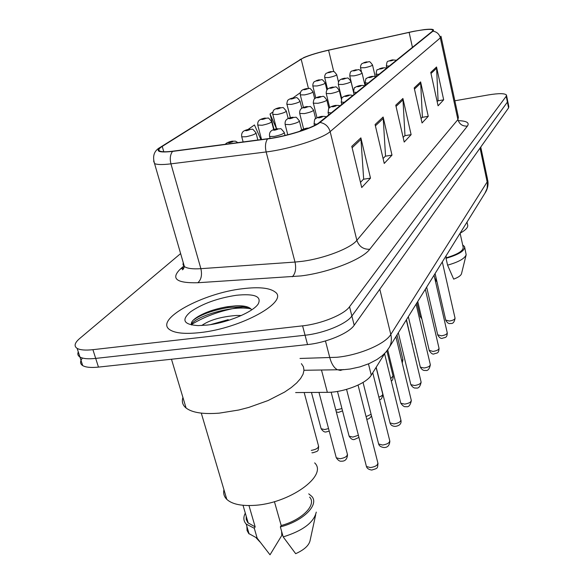 <?xml version="1.0" encoding="UTF-8"?>
<svg xmlns="http://www.w3.org/2000/svg" width="584" height="584" viewBox="0 0 584 584"><rect width="100%" height="100%" fill="white"/><g stroke="black" fill="none" stroke-linecap="round" stroke-linejoin="round"><path stroke-width="0.88" d="M384.892 353.225L371.278 375.14C366.701 383.389 343.721 392.477 327.347 392.339L295.628 392.572M242.834 288.693C203.035 293.007 153.534 319.718 169.966 329.843C175.273 333.245 185.172 334.172 199.677 332.632C241.287 328.471 289.606 301.264 275.006 291.92C269.567 287.839 258.843 286.766 242.834 288.693C203.035 293.007 153.534 319.718 169.966 329.843C175.273 333.245 185.172 334.172 199.677 332.632C241.287 328.471 289.606 301.264 275.006 291.92C269.567 287.839 258.843 286.766 242.834 288.693M413.465 31.441C424.539 29.331 431.007 28.85 432.861 30.003L432.299 31.302L319.156 122.611C313.09 127.94 286.226 136.43 267.99 138.678L173.039 151.154C166.272 152.015 161.87 151.986 159.833 151.073C158.038 150.125 158.841 148.57 162.243 146.409L301.147 59.093C306.418 56.181 315.557 53.217 328.58 50.209L413.465 31.441M413.618 31.324L328.668 50.107C318.455 52.429 310.184 54.903 303.87 57.539L161.491 146.54C154.694 151.3 158.381 152.928 172.543 151.409L267.53 138.941C286.233 136.641 313.791 127.925 319.995 122.457L432.934 31.178C434.919 29.288 432.036 28.762 424.283 29.594L413.618 31.324M191.421 324.558C206.152 315.535 223.533 309.593 243.579 306.746L245.857 306.498M82.461 358.036C79.891 361.306 79.971 363.832 82.702 365.606C85.731 367.358 90.98 367.854 98.462 367.102L307.527 344.575L305.06 335.231C323.894 333.318 346.611 323.894 351.875 316.017L507.401 102.083L507.635 100.828L507.401 102.083L351.875 316.017C346.611 323.894 323.894 333.318 305.06 335.231L95.696 358.408L305.06 335.231L302.578 325.843C321.441 323.872 344.231 314.499 349.539 306.746L506.219 96.258L506.459 95.024C504.766 93.265 498.758 93.228 488.428 94.915L454.856 100.784M78.285 351.875C77.344 354.05 77.898 355.766 79.942 357.021C82.957 358.729 88.206 359.189 95.696 358.408C88.206 359.189 82.957 358.729 79.942 357.021L77.161 348.4C80.169 350.057 85.417 350.48 92.914 349.677L302.578 325.843M351.787 146.372L361.73 187.53L370.497 178.149L360.868 137.861L351.787 146.372M360.481 182.361L363.664 179.003L360.868 137.861M363.43 179.251L370.497 178.149M375.096 124.538L384.236 163.44L391.995 155.132L383.133 117.012L375.096 124.538M383.089 158.549L385.528 155.979L383.133 117.012M385.301 156.213L391.995 155.132M430.758 72.409L438.073 105.806L443.672 99.813L436.54 66.992L430.758 72.409M437.153 101.601L438.08 100.623L436.54 66.992M437.891 100.828L443.672 99.813M414.202 87.914L422.042 122.968L428.247 116.318L420.619 81.906L414.202 87.914M421.057 118.559L422.393 117.143L420.619 81.906M422.188 117.362L428.247 116.318M395.762 105.186L404.201 142.065L411.121 134.656L402.916 98.484L395.762 105.186M403.142 137.422L404.975 135.495L402.916 98.484M404.763 135.714L411.121 134.656M180.624 253.58L79.614 338.567C74.591 342.903 73.774 346.181 77.161 348.4M272.837 112.011L270.034 113.982L274.042 129.473M300.322 92.666L292.993 97.922M260.938 139.605L254.456 124.954L248.098 129.429M270.034 113.982L276.539 128.816M250.215 308.279L248.112 308.432M307.527 344.575C326.339 342.728 348.984 333.238 354.196 325.244L508.576 107.901L508.81 106.617L507.73 101.302M460.141 233.198C466.09 229.877 468.55 226.986 467.529 224.519L467.003 222.124M435.379 280.992L436.321 281.254L436.701 280.627M436.321 281.254L434.613 277.634M445.986 256.026L446.373 257.756C458.163 254.222 463.74 250.609 463.112 246.915L460.104 233.257M446.373 257.756L446.03 258.318L447.57 265.158L453.673 279.13C458.352 277.363 460.966 275.546 461.513 273.684L466.112 254.989M447.57 265.158C458.528 262.07 464.733 258.603 466.171 254.77L464.733 247.528M446.03 258.318C458.988 254.544 465.156 250.631 464.528 246.587L462.681 244.959M182.923 397.456C181.58 401.646 182.631 405.172 186.092 408.026C192.224 412.691 203.298 414.392 219.307 413.136L238.732 410.019L248.769 407.428L268.092 400.536L284.627 392.061L291.285 387.528L296.65 382.973L300.592 378.505L303.052 374.242L303.987 370.293L303.417 366.737L301.395 363.671M223.949 489.713C223.139 493.436 224.095 496.656 226.804 499.364C231.811 503.985 240.601 506.007 253.171 505.416C288.934 504.08 328.376 475.602 314.659 462.886M201.699 325.529C209.481 320.039 221.095 316.681 236.542 315.448L241.316 315.513M210.532 324.609L228.103 319.711M236.389 295.263C217.781 298.117 202.502 303.636 190.559 311.812C181.062 320.01 183.58 324.609 198.122 325.602L207.094 325.076C227.395 322.916 253.551 311.892 258.325 303.768C261.72 296.322 254.405 293.482 236.389 295.263M251.719 309.841C249.543 306.782 244.127 305.447 235.462 305.848L227.249 306.746C215.321 308.819 205.539 312.133 197.888 316.681C192.545 319.988 190.457 322.769 191.64 325.018M246.207 516.19L246.207 519.424L247.857 522.731L255.164 526.885L248.966 505.547M246.886 526.381L247.047 530.44L248.689 533.484L257.164 538.171L270.02 554.8L281.802 535.418L281.627 531.411M257.164 538.171L254.274 528.25L255.164 526.885M245.309 513.132C243.126 517.409 243.433 521.067 246.222 524.111L254.274 528.25M274.422 501.649L281.196 525.52C302.257 519.913 316.944 504.664 309.622 497.094M281.196 525.52L280.349 526.892L283.189 536.9L295.672 553.683C304.49 549.705 309.33 545.149 310.199 540.003L315.681 514.789M283.189 536.9C302.877 530.739 313.9 522.476 316.265 512.102M280.349 526.892C303.257 521.14 319.645 504.503 311.695 496.305L308.739 493.852M191.333 324.237C196.64 315.798 233.819 304.826 250.974 308.907M193.326 320.09L196.472 317.973C204.429 313.265 215.175 309.768 228.709 307.483L246.317 306.607M321.47 369.964L327.347 392.339M368.46 363.89L371.278 375.14M458.206 120.64C466.645 120.932 469.711 122.749 467.419 126.086L369.752 249.266C363.321 249.485 359.029 246.514 356.868 240.338L457.9 119.581L458.404 117.296L441.124 36.85M369.752 249.266C362.511 259.318 328.916 272.546 301.074 275.911L197.859 282.736C176.412 283.24 170.565 278.692 180.317 269.078L183.814 266.048M267.53 138.941C265.392 142.219 264.924 146.555 266.143 151.95L295.015 262.063L301.979 261.347C324.098 258.566 350.816 248.222 356.868 240.338L330.142 131.619C322.821 138.466 289.029 149.285 266.143 151.95L170.944 163.849C162.578 164.856 157.118 164.761 154.563 163.564L153.614 161.001M299.869 59.641L300.556 59.21M161.491 146.54L160.476 147.197C154.213 150.504 152.242 155.957 154.563 163.564L184.376 266.545C187.092 268.494 192.596 269.209 200.881 268.676L295.015 262.063C296.358 268.647 295.46 273.546 292.328 276.765M172.543 151.409C170.221 154.57 169.688 158.717 170.944 163.849L200.881 268.676C202.261 274.954 201.254 279.641 197.859 282.736M319.995 122.457C325.171 123.399 328.558 126.451 330.142 131.619L440.329 37.872C439.263 34.025 436.796 31.791 432.934 31.178M440.986 36.223L440.329 37.872L457.9 119.581C459.389 124.239 462.557 126.414 467.419 126.086M349.539 306.746L354.196 325.244M506.219 96.258L508.576 107.901M92.914 349.677L98.462 367.102M183.208 262.523L183.04 264.742L184.376 266.545L183.267 269.093C183.449 269.063 180.704 271.545 184.07 267.538L180.317 269.078M162.243 146.409L163.775 151.76M409.114 32.354L412.435 47.326M328.58 50.209L333.756 71.657M301.147 59.093L308.432 88.418M396.04 106.405L403.099 99.769M414.465 89.075L420.779 83.132M430.999 73.511L436.693 68.16M375.402 125.823L383.33 118.37M352.115 147.737L361.087 139.291M300.001 358.452L336.844 357.284C359.123 355.218 385.367 343.947 390.798 334.45L487.209 181.872L487.538 179.266L480.749 147.08M480.063 148.044L487.443 183.332L487.122 188.398L484.954 193.173M325.456 340.954L329.821 357.744C331.493 363.832 333.982 367.81 337.304 369.679L340.355 370.424L343.356 369.519M183.748 268.297L182.566 269.326M303.987 370.278L343.64 369.679L350.225 369.008L359.985 366.876L369.176 363.584L376.928 359.54L382.155 355.773L385.82 352.225L389.324 347.414C391.389 343.45 391.879 339.129 390.798 334.45L379.797 289.204M487.764 180.281C488.472 184.347 487.83 188.172 485.837 191.749L387.732 349.86M445.723 320.061L449.373 321.054C453.111 320.404 454.987 319.382 455.002 318.01L442.314 261.946M389.2 66.08L386.294 65.882M392.054 59.97C389.148 60.743 388.783 61.028 390.973 60.831C393.893 60.057 394.251 59.772 392.054 59.97M366.445 61.911C370.044 62.525 368.453 59.612 372.497 64.912C372.249 65.722 369.694 66.656 364.825 67.715L360.518 67.788M365.022 62.838C367.876 62.086 368.248 61.802 366.153 61.992C363.306 62.751 362.927 63.028 365.022 62.838M420.151 316.346L421.458 317.258M330.69 71.628C334.084 72.27 332.624 69.314 336.698 74.628C336.45 75.46 333.829 76.424 328.843 77.519L324.697 77.562M329.113 72.599C331.989 71.832 332.406 71.54 330.361 71.715C327.493 72.474 327.077 72.774 329.113 72.599M437.693 334.763L441.416 335.837C445.285 335.165 447.22 334.099 447.205 332.632L434.065 275.254M378.95 74.35L376.008 74.117M381.936 68.021C378.943 68.817 378.563 69.124 380.797 68.934C383.798 68.138 384.177 67.832 381.936 68.021M429.211 350.298L432.999 351.458C437.022 350.765 439.015 349.633 438.978 348.071L425.349 289.321M368.088 83.125L365.102 82.84M371.212 76.562C368.124 77.38 367.716 77.701 370 77.526C373.096 76.701 373.497 76.38 371.212 76.562M420.232 366.73L420.334 367.154L424.094 367.993C428.276 367.27 430.335 366.08 430.262 364.409L416.107 304.213M356.539 92.44L353.524 92.104M359.824 85.629C356.634 86.476 356.203 86.819 358.532 86.651C361.73 85.804 362.16 85.461 359.824 85.629M410.72 384.148L410.837 384.63L414.655 385.52C419.013 384.776 421.137 383.505 421.027 381.717L406.318 320.017M344.253 102.353L341.202 101.966M347.706 95.272C344.407 96.156 343.947 96.521 346.334 96.367C349.633 95.484 350.086 95.119 347.706 95.272M355.86 69.825C359.452 70.467 357.926 67.489 362.051 72.905C361.81 73.766 359.167 74.745 354.116 75.84L349.743 75.883M354.342 70.81C357.277 70.029 357.678 69.73 355.539 69.912C352.605 70.693 352.203 70.992 354.342 70.81M411.611 330.624L411.742 331.026M412.085 344.202L406.479 319.755M344.655 78.198C348.298 78.913 346.728 75.789 350.984 81.366C350.758 82.278 348.02 83.308 342.772 84.446L338.333 84.446M343.034 79.249C346.057 78.439 346.48 78.125 344.297 78.3C341.275 79.103 340.852 79.417 343.034 79.249M401.792 361.116L402.851 359.255L397.003 335.034M332.778 87.082C336.355 87.812 334.968 84.658 339.246 90.337C339.041 91.308 336.209 92.389 330.741 93.571L326.23 93.528M331.033 88.199C334.157 87.366 334.61 87.031 332.384 87.191C329.267 88.023 328.814 88.352 331.033 88.199M319.032 79.855C322.55 80.555 320.923 77.468 325.171 82.935C324.938 83.819 322.229 84.833 317.046 85.965L312.834 85.972M317.353 80.884C320.317 80.096 320.755 79.789 318.674 79.957C315.718 80.738 315.272 81.045 317.353 80.884M306.688 88.564C310.17 89.301 308.622 86.147 312.966 91.725C312.747 92.674 309.943 93.732 304.549 94.907L300.278 94.878M304.892 89.659C307.943 88.848 308.41 88.52 306.293 88.673C303.242 89.483 302.775 89.812 304.892 89.659M293.606 97.813C296.92 98.572 295.694 95.374 300.015 101.054C299.818 102.061 296.906 103.178 291.285 104.405L286.963 104.324M291.671 98.973C294.825 98.134 295.322 97.783 293.161 97.93C290.014 98.762 289.518 99.112 291.671 98.973M279.7 107.631C284.576 108.376 281.481 105.478 286.248 110.967C286.08 112.04 283.058 113.223 277.188 114.5L272.808 114.369M277.619 108.872C280.875 108.003 281.4 107.631 279.203 107.763C275.955 108.624 275.429 108.996 277.619 108.872M248.492 307.337L241.681 308.082M390.718 378.673L393.047 375.986L386.907 350.947M320.163 96.513C323.799 97.331 322.266 93.987 326.777 99.864C326.602 100.901 323.66 102.039 317.959 103.273L313.382 103.178M318.287 97.703C321.514 96.842 321.988 96.491 319.725 96.637C316.506 97.492 316.024 97.849 318.287 97.703M400.624 402.639L400.755 403.186L404.632 404.128C409.18 403.354 411.377 402.004 411.224 400.084L395.908 336.807M331.15 112.931L328.062 112.478M334.785 105.558C331.376 106.47 330.887 106.865 333.318 106.726C336.734 105.813 337.224 105.419 334.785 105.558M389.878 422.298L390.039 422.933L393.966 423.926C398.726 423.115 400.996 421.677 400.785 419.611L384.586 353.714M316.689 124.275L314.024 123.706M320.981 116.552C317.448 117.493 316.929 117.91 319.411 117.8C322.945 116.844 323.47 116.428 320.981 116.552M378.432 443.256L378.622 443.993L382.6 445.037C387.586 444.183 389.944 442.643 389.667 440.416L372.753 372.76M307.907 128.407L306.198 128.319C302.534 129.298 301.979 129.75 304.519 129.655M366.212 465.63L366.431 466.492L370.46 467.58C375.702 466.682 378.14 465.032 377.782 462.616L358.058 385.097M378.848 397.135C381.783 396.076 383.046 394.937 382.644 393.726L376.089 367.387M306.746 106.558C311.863 107.325 308.659 104.383 313.506 110.004C313.353 111.113 310.301 112.318 304.344 113.603L299.694 113.449M304.724 107.828C308.053 106.938 308.564 106.558 306.25 106.689C302.921 107.58 302.41 107.96 304.724 107.828M366.073 416.611L371.11 414.311M292.438 117.267C297.614 118.07 294.409 115.099 299.351 120.808C299.234 122.005 296.059 123.275 289.825 124.626L285.101 124.399M290.248 118.625C293.694 117.705 294.241 117.296 291.876 117.413C288.438 118.333 287.89 118.742 290.248 118.625M348.925 435.452L349.108 436.153L352.853 437.087L358.393 435.277M277.152 128.714C282.327 129.575 279.115 126.502 284.218 132.356C284.145 133.641 280.838 134.992 274.29 136.408L269.618 136.503L269.509 136.108M274.772 130.174C278.349 129.21 278.926 128.779 276.517 128.874C272.954 129.831 272.37 130.261 274.772 130.174M336.063 456.958L336.282 457.776L340.056 458.747C345.21 457.841 347.626 456.228 347.298 453.907L331.143 392.185M335.807 410.004L341.939 408.588M264.902 118.085C269.757 118.873 266.684 115.895 271.596 121.516C271.458 122.662 268.319 123.91 262.179 125.246L257.734 125.056M262.661 119.413C266.019 118.515 266.581 118.121 264.34 118.231C260.99 119.129 260.428 119.523 262.661 119.413M320.952 428.05L321.127 428.714L324.646 429.554L328.551 428.583M249.12 129.239C254.003 130.064 250.959 127.056 255.953 132.758C255.858 133.999 252.587 135.32 246.156 136.722L241.761 136.838L241.652 136.466M246.696 130.663C250.171 129.728 250.77 129.305 248.492 129.4C245.017 130.327 244.419 130.75 246.696 130.663M311.279 450.388L311.287 450.388C316.353 449.476 318.74 447.906 318.448 445.672L304.169 392.514M229.614 142.693C233.228 141.722 233.863 141.27 231.541 141.335C227.942 142.306 227.3 142.759 229.614 142.693M432.861 30.003L432.97 30.492M506.554 95.491L507.635 100.828M82.702 365.606L79.942 357.021M435.095 273.597L445.789 320.353C447.41 323.047 448.986 324.069 450.519 323.412C452.856 323.945 454.367 322.229 455.067 318.273M386.783 68.029L386.331 66.043C387.258 59.145 387.367 62.386 392.127 59.926M396.434 60.247L392.339 59.882M375.213 76.606L372.534 65.065M361.401 71.525L360.554 67.948C360.416 66.072 360.883 64.627 361.963 63.605L366.226 61.948M421.831 318.849L420.217 316.63L416.976 302.819M338.472 81.979L336.734 74.796M327.536 89.191L324.74 77.738C324.565 75.891 325.018 74.431 326.091 73.372L330.442 71.671M426.67 287.175L437.766 335.092C439.475 337.859 441.081 338.902 442.584 338.224C444.577 337.282 447.11 338.428 447.278 332.931M376.519 76.314L376.052 74.292C376.476 70.686 376.928 69.197 377.417 69.817L382.009 67.978M386.433 68.321C385.98 67.802 384.586 67.671 382.25 67.934M417.772 301.534L429.291 350.663C431.145 353.517 432.781 354.59 434.197 353.868C437.014 352.692 438.664 353.984 439.059 348.407M365.635 85.096L365.153 83.045C365.569 79.322 366.015 77.803 366.482 78.475C367.314 77.709 368.913 77.051 371.293 76.511M375.826 76.876C375.388 76.358 373.964 76.219 371.563 76.46M408.347 316.74L420.334 367.154C421.823 369.708 423.488 370.796 425.32 370.417C427.751 371.081 429.43 369.205 430.357 364.788M354.079 94.425L353.583 92.338C353.97 88.534 354.408 86.972 354.904 87.644C355.773 86.834 357.444 86.147 359.905 85.571M364.562 85.965C364.051 85.432 362.606 85.279 360.211 85.52M398.354 332.858L410.837 384.63C412.574 387.323 414.26 388.433 415.903 387.959C418.392 388.725 420.144 386.791 421.144 382.148M341.779 104.353L341.268 102.229C341.625 98.331 342.063 96.718 342.582 97.397C343.443 96.557 345.18 95.827 347.794 95.214M352.575 95.637C351.984 95.082 350.502 94.922 348.137 95.155M365.029 85.585L362.087 73.08M353.408 91.279L349.787 76.059C350.042 69.401 352.13 71.737 355.619 69.868M411.8 331.267L408.326 316.776M412.209 343.772L412.275 345.02M353.451 91.746L351.028 81.563M341.72 98.484L338.384 84.644C338.18 82.826 338.589 81.359 339.589 80.242C340.494 79.424 342.093 78.752 344.385 78.249M402.953 359.627L402.245 363.007M341.385 99.192L339.304 90.564M329.675 107.587L326.295 93.754C326.062 91.973 326.463 90.469 327.485 89.242C328.369 88.388 330.033 87.68 332.471 87.133M326.887 89.958L325.215 83.125M315.791 97.915L312.885 86.169C312.681 84.388 313.126 82.891 314.243 81.687L318.754 79.906M314.696 98.725L313.017 91.944M303.432 107.434L300.337 95.097C300.118 93.279 300.504 91.805 301.497 90.673C302.337 89.856 303.965 89.169 306.381 88.622M301.818 108.244L300.074 101.302M290.372 117.72L287.029 104.572C286.394 104.675 287.54 99.543 288.146 100.061C288.971 99.2 290.671 98.47 293.256 97.871M288.175 118.523L286.321 111.252M276.546 128.816L272.889 114.654C272.283 115.063 273.297 109.412 273.969 110.018C274.801 109.098 276.582 108.325 279.305 107.697M248.237 523.154L243.017 505.284M259.946 541.945L256.215 537.908M249.098 533.944L246.222 524.111M226.804 499.364L201.283 413.129M186.092 408.026L171.477 359.233M227.249 306.746L228.709 307.483M197.888 316.681L196.472 317.973M228.921 320.236L228.11 319.725M393.156 376.417C393.149 378.972 392.528 380.512 391.302 381.031M328.88 108.442L326.843 100.12M317.002 117.778L313.447 103.434C312.856 103.937 313.893 98.229 314.615 98.805C315.513 97.9 317.243 97.156 319.813 96.579M387.71 349.896L400.755 403.186C402.843 406.055 404.551 407.187 405.902 406.588C408.493 407.442 410.311 405.435 411.355 400.58M328.668 114.931L328.142 112.778C328.449 108.814 328.865 107.164 329.412 107.828C330.296 106.923 332.113 106.142 334.873 105.5M339.793 105.952C339.844 105.485 338.34 105.31 335.274 105.434M376.184 367.241L390.039 422.933C390.667 425.123 392.404 426.276 395.259 426.4C399.704 425.736 401.602 423.663 400.945 420.181M314.477 125.487L314.119 124.056C314.367 120.005 314.783 118.304 315.36 118.961C316.192 118.026 318.097 117.202 321.076 116.486M326.142 116.975C326.135 116.486 324.594 116.296 321.536 116.406M363.044 382.432L378.622 443.993C379.155 445.921 380.914 447.089 383.914 447.512C387.586 447.614 389.564 445.468 389.849 441.066M299.986 131.247C300.344 130.298 302.446 129.298 306.301 128.246M308.79 128.049L306.826 128.159M346.567 389.375L366.431 466.492C367 468.419 368.781 469.609 371.782 470.062C378.191 467.988 377.352 468.74 378.001 463.368M382.776 394.207C382.301 397.959 381.206 399.792 379.483 399.704M315.659 118.669L313.579 110.296M303.607 128.947L299.774 113.741C299.475 111.763 299.855 110.179 300.913 108.989C301.84 108.018 303.651 107.23 306.344 106.631M371.504 415.866C370.095 418.159 368.504 419.261 366.73 419.173M301.629 129.838L299.439 121.151M287.766 134.78L285.196 124.742C284.612 120.632 286.269 118.442 291.978 117.347M358.948 437.423L354.211 439.533C352.488 439.927 350.787 438.796 349.108 436.153L337.479 391.419M285.014 135.459L284.32 132.75M270.107 138.386L269.618 136.503C268.954 132.393 270.582 129.94 276.626 128.801M347.509 454.629C347.217 459.148 345.195 461.331 341.436 461.192C339.815 461.535 338.099 460.396 336.282 457.776L318.974 392.404M342.538 410.873L338.589 412.377L336.311 411.946M273.692 129.604L271.677 121.837M261.537 139.525L257.829 125.385C257.515 123.37 257.865 121.786 258.865 120.632C259.727 119.647 261.588 118.822 264.45 118.165M329.223 431.109L326.054 431.963C324.485 432.328 322.842 431.248 321.127 428.714L311.454 392.455M257.865 140.014L256.055 133.13M243.126 141.948L241.761 136.838C241.382 134.875 241.725 133.24 242.783 131.933C243.623 130.904 245.565 130.035 248.609 129.327M318.652 446.359C318.09 451.578 318.769 450.811 312.717 452.804L311.914 452.746M237.856 142.635C234.242 140.467 236.739 141.408 232.257 141.167M231.666 141.262C228.11 142.131 226.008 143.138 225.358 144.277"/></g></svg>
